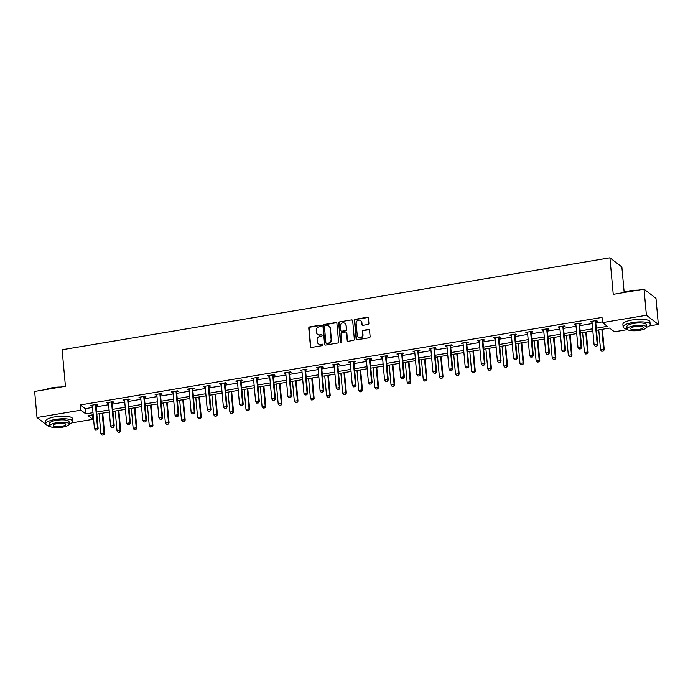 <?xml version="1.0" encoding="UTF-8"?>
<svg xmlns="http://www.w3.org/2000/svg" width="693" height="693" viewBox="0 0 693 693"><rect width="100%" height="100%" fill="white"/><g stroke="black" fill="none" stroke-linecap="round" stroke-linejoin="round"><path stroke-width="1.04" d="M321.231 325.719A0.745 0.693 -52.5 0 0 320.452 325.121L309.684 326.931A1.065 0.988 -52.5 0 0 308.757 328.127L310.438 346.561A1.065 0.988 -52.5 0 0 311.547 347.418L322.323 345.608A0.745 0.693 -52.5 0 0 322.713 344.3A0.745 0.693 -52.5 0 0 322.193 344.178L320.798 344.412A3.413 3.162 -52.5 0 1 317.255 341.675L317.108 340.142A3.413 3.162 -52.5 0 1 320.062 336.322L321.457 336.088A0.745 0.693 -52.5 0 0 321.847 334.771A0.745 0.693 -52.5 0 0 321.327 334.65L319.932 334.884A3.413 3.162 -52.5 0 1 316.389 332.146L316.242 330.613A3.413 3.162 -52.5 0 1 319.196 326.793L320.59 326.559A0.745 0.693 -52.5 0 0 321.231 325.719M321.119 325.398A0.745 0.693 -52.5 0 0 320.781 325.372L310.005 327.183A1.065 0.988 -52.5 0 0 309.087 328.378L310.759 346.812A1.065 0.988 -52.5 0 0 310.975 347.349M322.851 344.456A0.745 0.693 -52.5 0 0 322.514 344.421L320.798 344.412M321.985 334.927A0.745 0.693 -52.5 0 0 321.647 334.901L319.932 334.884M367.992 324.48A1.065 0.988 -52.5 0 0 368.91 323.284L368.442 318.113A1.065 0.988 -52.5 0 0 367.333 317.255L355.37 319.265A1.065 0.988 -52.5 0 0 354.444 320.461L356.124 338.894A1.065 0.988 -52.5 0 0 357.233 339.752L369.204 337.742A1.065 0.988 -52.5 0 0 370.123 336.547L369.551 330.301A1.065 0.988 -52.5 0 0 368.442 329.444L363.323 330.301A1.065 0.988 -52.5 0 0 362.404 331.497L362.682 334.598A2.85 2.642 -52.5 0 1 358.238 337.318A2.85 2.642 -52.5 0 1 357.259 335.507L356.15 323.371A2.85 2.642 -52.5 0 1 360.603 320.651A2.85 2.642 -52.5 0 1 361.581 322.462L361.763 324.48A1.065 0.988 -52.5 0 0 362.872 325.338L367.992 324.48M46.223 424.601L37.024 417.532L34.65 391.441L65.437 386.27L62.119 349.748L609.918 257.805L613.244 294.326L644.031 289.163L646.404 315.254L658.35 324.428L649.168 325.97M37.024 417.532L80.934 410.161L85.776 413.877L92.992 412.673M596.283 328.196L607.337 326.342L602.494 322.617L602.018 317.403L80.457 404.937L80.934 410.161M602.494 322.617L646.404 315.254M336.902 323.406A1.065 0.988 -52.5 0 0 335.793 322.548L323.83 324.558A1.065 0.988 -52.5 0 0 322.903 325.753L324.584 344.187A1.065 0.988 -52.5 0 0 325.693 345.045L337.656 343.035A1.065 0.988 -52.5 0 0 338.582 341.84L336.902 323.406M339.596 321.907L351.568 319.897A1.065 0.988 -52.5 0 1 352.676 320.755L354.348 339.198A1.065 0.988 -52.5 0 1 353.43 340.393L348.31 341.251A1.065 0.988 -52.5 0 1 347.202 340.393L346.517 332.917A1.065 0.988 -52.5 0 0 345.417 332.06L342.013 332.631A1.065 0.988 -52.5 0 0 341.095 333.827L341.805 341.614A0.745 0.693 -52.5 0 1 340.635 342.325A0.745 0.693 -52.5 0 1 340.384 341.848L338.678 323.103A1.065 0.988 -52.5 0 1 339.596 321.907L351.568 319.897M624.159 292.221L621.864 266.978L609.918 257.805M80.457 404.937L85.3 408.662L92.515 407.449M96.145 406.843L108.636 404.747M112.266 404.132L124.749 402.044M128.387 401.429L140.87 399.333M144.499 398.726L156.99 396.63M160.62 396.024L173.103 393.927M176.741 393.312L189.224 391.216M192.853 390.609L205.345 388.513M208.974 387.907L221.457 385.81M225.095 385.195L237.578 383.108M241.207 382.493L253.699 380.396M257.328 379.79L269.811 377.694M273.449 377.087L285.932 374.991M289.561 374.376L302.053 372.28M305.682 371.673L318.165 369.577M321.803 368.971L334.286 366.874M337.915 366.259L350.407 364.171M354.036 363.556L366.519 361.46M370.157 360.854L382.64 358.757M386.27 358.151L398.761 356.055M402.39 355.44L414.873 353.343M418.511 352.737L430.994 350.641M434.624 350.034L447.115 347.938M450.745 347.323L463.227 345.227M466.865 344.62L479.348 342.524M482.978 341.918L495.469 339.821M499.099 339.215L511.581 337.119M515.211 336.503L527.702 334.407M531.332 333.801L543.823 331.704M547.453 331.098L559.935 329.002M563.565 328.387L576.056 326.29M579.686 325.684L592.177 323.588M595.807 322.981L602.425 321.864M96.093 405.266L97.661 404.998L96.855 404.383L90.653 405.422L92.377 405.89M112.214 402.555L113.773 402.295L112.968 401.68L106.774 402.72L108.489 403.179M128.326 399.852L129.894 399.592L129.089 398.969L122.886 400.008L124.61 400.476M144.447 397.15L146.015 396.89L145.209 396.266L139.007 397.306L140.731 397.773M160.568 394.447L162.127 394.178L161.322 393.563L155.128 394.603L156.843 395.071M176.68 391.736L178.248 391.476L177.443 390.852L171.24 391.891L172.964 392.359M192.801 389.033L194.369 388.773L193.564 388.149L187.361 389.189L189.085 389.657M208.922 386.33L210.481 386.062L209.676 385.447L203.482 386.486L205.197 386.954M225.034 383.619L226.602 383.359L225.797 382.735L219.594 383.783L221.318 384.243M241.155 380.916L242.723 380.656L241.918 380.033L235.715 381.072L237.439 381.54M257.276 378.213L258.836 377.945L258.03 377.33L251.836 378.369L253.551 378.837M273.389 375.511L274.956 375.242L274.151 374.627L267.948 375.667L269.672 376.134M289.509 372.799L291.077 372.539L290.272 371.916L284.069 372.955L285.793 373.423M305.63 370.097L307.19 369.837L306.384 369.213L300.19 370.253L301.905 370.72M321.743 367.394L323.31 367.125L322.505 366.51L316.303 367.55L318.026 368.018M337.863 364.683L339.431 364.423L338.626 363.799L332.423 364.847L334.147 365.306M353.984 361.98L355.544 361.72L354.738 361.096L348.544 362.136L350.26 362.604M370.097 359.277L371.665 359.009L370.859 358.394L364.657 359.433L366.38 359.901M386.218 356.574L387.785 356.306L386.98 355.691L380.778 356.73L382.501 357.198M402.338 353.863L403.898 353.603L403.092 352.98L396.898 354.019L398.614 354.487M418.451 351.16L420.019 350.901L419.213 350.277L413.011 351.316L414.735 351.784M434.572 348.458L436.14 348.189L435.325 347.574L429.132 348.614L430.855 349.081M450.684 345.746L452.252 345.486L451.446 344.863L445.252 345.911L446.968 346.37M466.805 343.044L468.373 342.784L467.567 342.16L461.365 343.2L463.089 343.667M482.926 340.341L484.494 340.072L483.679 339.457L477.486 340.497L479.201 340.965M499.038 337.63L500.606 337.37L499.8 336.755L493.598 337.794L495.322 338.262M515.159 334.927L516.727 334.667L515.921 334.043L509.719 335.083L511.443 335.551M531.28 332.224L532.848 331.964L532.033 331.341L525.84 332.38L527.555 332.848M547.392 329.521L548.96 329.253L548.154 328.638L541.952 329.677L543.676 330.145M563.513 326.81L565.081 326.55L564.275 325.927L558.073 326.975L559.797 327.434M579.634 324.107L581.202 323.848L580.387 323.224L574.194 324.263L575.909 324.731M595.746 321.405L597.314 321.136L596.508 320.521L590.306 321.561L592.03 322.028M50.191 426.498L48.969 426.706L46.552 424.852M644.031 289.163L655.976 298.336L658.35 324.428M627.546 329.599L614.44 331.8L609.597 328.075L596.465 330.284M92.472 414.873L92.879 419.334L71.812 422.869M93.183 414.752L88.037 415.618L92.879 419.334M592.836 330.89L580.353 332.986M576.723 333.593L564.232 335.689M560.602 336.304L548.12 338.401M544.481 339.007L531.999 341.103M528.369 341.71L515.878 343.806M512.248 344.421L499.766 346.509M496.127 347.124L483.645 349.22M480.015 349.826L467.524 351.923M463.894 352.529L451.412 354.625M447.773 355.24L435.291 357.337M431.661 357.943L419.17 360.039M415.54 360.646L403.057 362.742M399.419 363.357L386.937 365.445M383.307 366.06L370.816 368.156M367.186 368.763L354.703 370.859M351.065 371.465L338.582 373.562M334.953 374.177L322.462 376.273M318.832 376.879L306.349 378.976M302.711 379.582L290.228 381.678M286.599 382.293L274.107 384.381M270.478 384.996L257.995 387.092M254.357 387.699L241.874 389.795M238.245 390.402L225.753 392.498M222.124 393.113L209.641 395.209M206.003 395.816L193.52 397.912M189.891 398.518L177.399 400.615M173.77 401.23L161.287 403.326M157.649 403.932L145.166 406.029M141.537 406.635L129.045 408.731M125.416 409.338L112.933 411.434M109.295 412.049L96.812 414.145M96.622 412.058L109.113 409.961M112.742 409.355L125.225 407.259M128.855 406.652L141.346 404.556M144.976 403.941L157.467 401.845M161.097 401.238L173.579 399.142M177.209 398.536L189.7 396.439M193.33 395.824L205.821 393.737M209.451 393.122L221.933 391.025M225.563 390.419L238.054 388.323M241.684 387.716L254.175 385.62M257.805 385.005L270.287 382.908M273.917 382.302L286.408 380.206M290.038 379.599L302.52 377.503M306.159 376.888L318.641 374.792M322.271 374.185L334.762 372.089M338.392 371.483L350.875 369.386M354.513 368.78L366.995 366.684M370.625 366.069L383.116 363.972M386.746 363.366L399.229 361.27M402.867 360.663L415.35 358.567M418.979 357.952L431.47 355.856M435.1 355.249L447.583 353.153M451.221 352.546L463.704 350.45M467.333 349.844L479.825 347.747M483.454 347.132L495.937 345.036M499.575 344.43L512.058 342.333M515.687 341.727L528.179 339.631M531.808 339.016L544.291 336.919M547.929 336.313L560.412 334.217M564.041 333.61L576.533 331.514M580.162 330.899L592.645 328.811M85.3 408.662L85.776 413.877M91.459 406.037L91.389 405.301M107.58 403.335L107.51 402.59M123.692 400.632L123.631 399.887M139.813 397.929L139.743 397.184M155.934 395.218L155.864 394.473M172.046 392.515L171.985 391.77M188.167 389.812L188.098 389.068M204.288 387.101L204.218 386.365M220.4 384.398L220.339 383.653M236.521 381.696L236.452 380.951M252.642 378.993L252.573 378.248M268.754 376.282L268.693 375.537M284.875 373.579L284.806 372.834M300.996 370.876L300.927 370.131M317.108 368.165L317.048 367.429M333.229 365.462L333.16 364.717M349.35 362.76L349.281 362.015M365.462 360.057L365.402 359.312M381.583 357.345L381.514 356.6M397.704 354.643L397.635 353.898M413.816 351.94L413.756 351.195M429.937 349.229L429.868 348.492M446.058 346.526L445.989 345.781M462.17 343.823L462.11 343.078M478.291 341.121L478.222 340.376M494.412 338.409L494.343 337.664M510.524 335.707L510.455 334.962M526.645 333.004L526.576 332.259M542.766 330.292L542.697 329.547M558.879 327.59L558.809 326.845M574.999 324.887L574.93 324.142M591.12 322.184L591.051 321.439M317.715 334.433A3.413 3.162 -52.5 0 0 320.253 335.135M318.581 343.953A3.413 3.162 -52.5 0 0 321.119 344.655M336.685 322.869A1.065 0.988 -52.5 0 0 336.122 322.799L324.151 324.809A1.065 0.988 -52.5 0 0 323.233 325.996L324.904 344.438A1.065 0.988 -52.5 0 0 325.121 344.975M325.078 325.805A0.745 0.693 -52.5 0 0 324.428 326.637L325.901 342.827A0.745 0.693 -52.5 0 0 326.68 343.425L328.144 343.174A3.413 3.162 -52.5 0 0 331.098 339.353L330.085 328.291A3.413 3.162 -52.5 0 0 326.542 325.554L325.078 325.805M326.342 343.399A0.745 0.693 -52.5 0 0 327.001 343.667L326.68 343.425M329.08 326.256A3.413 3.162 -52.5 0 1 330.414 328.543L331.419 339.605A3.413 3.162 -52.5 0 1 328.473 343.425L327.001 343.667M352.46 320.227A1.065 0.988 -52.5 0 0 351.888 320.149M346.301 332.38A1.065 0.988 -52.5 0 1 346.846 333.168L347.522 340.644A1.065 0.988 -52.5 0 0 347.739 341.173M339.925 322.158A1.065 0.988 -52.5 0 0 338.998 323.354L340.705 342.099A0.745 0.693 -52.5 0 0 340.817 342.42M345.816 325.156A2.85 2.642 -52.5 0 0 341.831 323.259A2.85 2.642 -52.5 0 0 340.393 326.065L340.774 330.344A1.065 0.988 -52.5 0 0 341.883 331.202L345.279 330.63A1.065 0.988 -52.5 0 0 346.205 329.435L346.136 325.407A2.85 2.642 -52.5 0 0 344.993 323.484M341.32 331.124A1.065 0.988 -52.5 0 0 342.212 331.445L341.883 331.202M346.136 325.407L346.526 329.686A1.065 0.988 -52.5 0 1 345.608 330.873L342.212 331.445M360.758 320.781A2.85 2.642 -52.5 0 1 361.902 322.704L362.084 324.731A1.065 0.988 -52.5 0 0 362.3 325.26M358.402 337.43A2.85 2.642 -52.5 0 0 363.011 334.849L362.682 334.598M369.334 329.764A1.065 0.988 -52.5 0 0 368.771 329.695L363.643 330.552A1.065 0.988 -52.5 0 0 362.725 331.748L363.011 334.849M368.226 317.576A1.065 0.988 -52.5 0 0 367.662 317.507L355.691 319.508A1.065 0.988 -52.5 0 0 354.773 320.703L356.445 339.146A1.065 0.988 -52.5 0 0 356.661 339.674M99.09 413.756L100.909 433.714L104.011 433.194L102.192 413.236M103.603 434.866L102.053 435.126L103.699 434.935L104.011 433.194L104.591 433.636L102.729 413.149M100.909 433.714L102.053 435.126M103.699 434.935L104.591 433.636M95.599 430.162L97.245 429.981L95.599 430.162L94.456 428.75L92.368 405.795A1.083 1.005 -52.5 0 0 92.29 405.483L92.152 405.171M95.556 404.599L95.487 404.946A1.083 1.005 -52.5 0 0 95.461 405.266L97.557 428.231L98.137 428.672L97.245 429.981M96.258 404.478L96.067 405.396A1.083 1.005 -52.5 0 0 96.05 405.717L98.137 428.672M94.456 428.75L97.557 428.231L97.141 429.903M45.66 389.587A13.254 3.508 -5.2 0 1 52.46 387.708A13.254 3.508 -5.2 0 1 60.854 387.041M59.477 387.274A13.583 3.595 174.8 0 0 52.391 387.941A13.583 3.595 174.8 0 0 46.422 389.466M69.257 424.159A13.583 3.595 174.8 0 0 72.826 421.327A13.583 3.595 174.8 0 0 55.258 419.464A13.583 3.595 174.8 0 0 45.773 423.795A13.583 3.595 174.8 0 0 49.783 425.926M72.826 421.327L72.583 418.719A13.583 3.595 174.8 0 0 55.024 416.848A13.583 3.595 174.8 0 0 45.53 421.179L45.773 423.795M49.775 425.849L49.558 423.449A9.78 2.59 -5.2 0 1 56.393 420.33A9.78 2.59 -5.2 0 1 69.031 421.673L69.257 424.073A9.78 2.59 174.8 0 0 56.609 422.73A9.78 2.59 174.8 0 0 49.775 425.849A9.78 2.59 174.8 0 0 62.422 427.191A9.78 2.59 174.8 0 0 69.257 424.073M61.382 426.403A6.306 1.663 174.8 0 0 65.792 424.393A6.306 1.663 174.8 0 0 57.64 423.518A6.306 1.663 174.8 0 0 53.24 425.528A6.306 1.663 174.8 0 0 61.382 426.403M623.016 292.689A13.254 3.508 -5.2 0 1 629.816 290.8A13.254 3.508 -5.2 0 1 638.21 290.142M636.824 290.367A13.583 3.595 174.8 0 0 629.746 291.043A13.583 3.595 174.8 0 0 623.769 292.559M646.612 327.261A13.583 3.595 174.8 0 0 650.173 324.428A13.583 3.595 174.8 0 0 632.614 322.557A13.583 3.595 174.8 0 0 623.12 326.888A13.583 3.595 174.8 0 0 627.139 329.028M650.173 324.428L649.939 321.821A13.583 3.595 174.8 0 0 632.38 319.949A13.583 3.595 174.8 0 0 622.886 324.281L623.12 326.888M627.13 328.941L626.914 326.542A9.78 2.59 -5.2 0 1 633.74 323.423A9.78 2.59 -5.2 0 1 646.387 324.774L646.604 327.174A9.78 2.59 174.8 0 0 633.965 325.823A9.78 2.59 174.8 0 0 627.13 328.941A9.78 2.59 174.8 0 0 639.769 330.292A9.78 2.59 174.8 0 0 646.604 327.174M638.738 329.496A6.306 1.663 174.8 0 0 643.147 327.486A6.306 1.663 174.8 0 0 634.996 326.62A6.306 1.663 174.8 0 0 630.587 328.629A6.306 1.663 174.8 0 0 638.738 329.496M115.211 411.053L117.03 431.003L120.132 430.483L118.312 410.533M119.716 432.155L118.165 432.415L119.811 432.233L120.132 430.483L120.712 430.933L118.841 410.447M117.03 431.003L118.165 432.415M119.811 432.233L120.712 430.933M131.332 408.35L133.143 428.3L136.244 427.78L134.433 407.83M135.837 429.452L134.286 429.712L135.932 429.53L136.244 427.78L136.824 428.222L134.962 407.744M133.143 428.3L134.286 429.712M135.932 429.53L136.824 428.222M111.712 427.46L113.357 427.269L111.712 427.46L110.577 426.048L108.48 403.083A1.083 1.005 -52.5 0 0 108.403 402.78L108.273 402.468M111.677 401.897L111.599 402.243A1.083 1.005 -52.5 0 0 111.582 402.564L113.669 425.528L114.25 425.97L113.357 427.269M112.379 401.775L112.179 402.685A1.083 1.005 -52.5 0 0 112.162 403.014L114.25 425.97M110.577 426.048L113.669 425.528L113.262 427.2M127.833 424.748L129.478 424.566L127.833 424.748L126.689 423.336L124.601 400.381A1.083 1.005 -52.5 0 0 124.523 400.069L124.393 399.757M127.798 399.185L127.72 399.532A1.083 1.005 -52.5 0 0 127.703 399.861L129.79 422.817L130.371 423.267L129.478 424.566M128.5 399.073L128.3 399.982A1.083 1.005 -52.5 0 0 128.283 400.303L130.371 423.267M126.689 423.336L129.79 422.817L129.383 424.488M147.444 405.648L149.264 425.597L152.365 425.078L150.546 405.128M151.958 426.749L150.407 427.009L152.053 426.819L152.365 425.078L152.945 425.519L151.083 405.033M149.264 425.597L150.407 427.009M152.053 426.819L152.945 425.519M163.565 402.936L165.384 422.886L168.486 422.366L166.666 402.416M168.07 424.038L166.519 424.307L168.165 424.116L168.486 422.366L169.066 422.817L167.195 402.33M165.384 422.886L166.519 424.307M168.165 424.116L169.066 422.817M179.686 400.233L181.497 420.183L184.598 419.663L182.787 399.714M184.191 421.335L182.64 421.595L184.286 421.413L184.598 419.663L185.178 420.114L183.316 399.627M181.497 420.183L182.64 421.595M184.286 421.413L185.178 420.114M143.945 422.046L145.599 421.864L143.945 422.046L142.81 420.634L140.722 397.678A1.083 1.005 -52.5 0 0 140.644 397.366L140.506 397.054M143.91 396.483L143.841 396.829A1.083 1.005 -52.5 0 0 143.815 397.158L145.911 420.114L146.492 420.564L145.599 421.864M144.612 396.361L144.421 397.28A1.083 1.005 -52.5 0 0 144.404 397.6L146.492 420.564M142.81 420.634L145.911 420.114L145.495 421.786M160.066 419.343L161.712 419.152L160.066 419.343L158.931 417.931L156.835 394.967A1.083 1.005 -52.5 0 0 156.757 394.663L156.627 394.352M160.031 393.78L159.953 394.126A1.083 1.005 -52.5 0 0 159.936 394.447L162.023 417.411L162.604 417.853L161.712 419.152M160.733 393.659L160.533 394.568A1.083 1.005 -52.5 0 0 160.516 394.897L162.604 417.853M158.931 417.931L162.023 417.411L161.616 419.083M176.187 416.64L177.832 416.45L176.187 416.64L175.043 415.228L172.955 392.264A1.083 1.005 -52.5 0 0 172.878 391.961L172.748 391.64M176.152 391.069L176.074 391.424A1.083 1.005 -52.5 0 0 176.057 391.744L178.144 414.7L178.725 415.15L177.832 416.45M176.854 390.956L176.654 391.866A1.083 1.005 -52.5 0 0 176.637 392.195L178.725 415.15M175.043 415.228L178.144 414.7L177.737 416.38M195.798 397.531L197.618 417.481L200.719 416.961L198.9 397.011M200.312 418.633L198.761 418.893L200.407 418.702L200.719 416.961L201.299 417.403L199.437 396.916M197.618 417.481L198.761 418.893M200.407 418.702L201.299 417.403M192.299 413.929L193.953 413.747L192.299 413.929L191.164 412.517L189.076 389.561A1.083 1.005 -52.5 0 0 188.998 389.249L188.86 388.938M192.264 388.366L192.195 388.712A1.083 1.005 -52.5 0 0 192.169 389.042L194.265 411.997L194.846 412.448L193.953 413.747M192.966 388.253L192.775 389.163A1.083 1.005 -52.5 0 0 192.758 389.483L194.846 412.448M191.164 412.517L194.265 411.997L193.849 413.669M211.919 394.819L213.739 414.778L216.84 414.258L215.021 394.3M216.424 415.93L214.873 416.19L216.519 415.999L216.84 414.258L217.42 414.7L215.549 394.213M213.739 414.778L214.873 416.19M216.519 415.999L217.42 414.7M208.42 411.226L210.066 411.044L208.42 411.226L207.276 409.814L205.189 386.859A1.083 1.005 -52.5 0 0 205.111 386.547L204.981 386.235M208.385 385.663L208.307 386.01A1.083 1.005 -52.5 0 0 208.29 386.33L210.377 409.294L210.958 409.736L210.066 411.044M209.087 385.542L208.888 386.46A1.083 1.005 -52.5 0 0 208.87 386.781L210.958 409.736M207.276 409.814L210.377 409.294L209.97 410.966M228.04 392.117L229.851 412.066L232.952 411.547L231.141 391.597M232.545 413.219L230.994 413.478L232.64 413.297L232.952 411.547L233.532 411.997L231.67 391.51M229.851 412.066L230.994 413.478M232.64 413.297L233.532 411.997M224.541 408.524L226.187 408.333L224.541 408.524L223.397 407.112L221.31 384.147A1.083 1.005 -52.5 0 0 221.232 383.844L221.102 383.532M224.506 382.96L224.428 383.307A1.083 1.005 -52.5 0 0 224.411 383.627L226.498 406.592L227.079 407.034L226.187 408.333M225.199 382.839L225.008 383.749A1.083 1.005 -52.5 0 0 224.991 384.078L227.079 407.034M223.397 407.112L226.498 406.592L226.091 408.264M244.153 389.414L245.972 409.364L249.073 408.844L247.254 388.894M248.666 410.516L247.115 410.776L248.761 410.594L249.073 408.844L249.653 409.286L247.791 388.799M245.972 409.364L247.115 410.776M248.761 410.594L249.653 409.286M240.653 405.812L242.307 405.63L240.653 405.812L239.518 404.4L237.43 381.445A1.083 1.005 -52.5 0 0 237.352 381.133L237.214 380.821M240.618 380.249L240.549 380.596A1.083 1.005 -52.5 0 0 240.523 380.925L242.619 403.88L243.2 404.331L242.307 405.63M241.32 380.136L241.129 381.046A1.083 1.005 -52.5 0 0 241.103 381.367L243.2 404.331M239.518 404.4L242.619 403.88L242.204 405.552M260.273 386.711L262.093 406.661L265.194 406.141L263.375 386.192M264.778 407.813L263.227 408.073L264.873 407.882L265.194 406.141L265.774 406.583L263.903 386.096M262.093 406.661L263.227 408.073M264.873 407.882L265.774 406.583M256.774 403.109L258.42 402.928L256.774 403.109L255.63 401.697L253.543 378.742A1.083 1.005 -52.5 0 0 253.465 378.43L253.335 378.118M256.739 377.546L256.661 377.893A1.083 1.005 -52.5 0 0 256.644 378.222L258.732 401.178L259.312 401.628L258.42 402.928M257.441 377.425L257.242 378.343A1.083 1.005 -52.5 0 0 257.224 378.664L259.312 401.628M255.63 401.697L258.732 401.178L258.324 402.85M276.394 384L278.205 403.95L281.306 403.43L279.496 383.48M280.899 405.102L279.348 405.362L280.994 405.18L281.306 403.43L281.886 403.88L280.024 383.394M278.205 403.95L279.348 405.362M280.994 405.18L281.886 403.88M272.895 400.407L274.541 400.216L272.895 400.407L271.751 398.995L269.664 376.03A1.083 1.005 -52.5 0 0 269.586 375.727L269.447 375.415M272.86 374.844L272.782 375.19A1.083 1.005 -52.5 0 0 272.765 375.511L274.852 398.475L275.433 398.917L274.541 400.216M273.553 374.722L273.363 375.632A1.083 1.005 -52.5 0 0 273.345 375.961L275.433 398.917M271.751 398.995L274.852 398.475L274.445 400.147M292.507 381.297L294.326 401.247L297.427 400.727L295.608 380.778M297.02 402.399L295.469 402.659L297.115 402.477L297.427 400.727L298.007 401.178L296.145 380.691M294.326 401.247L295.469 402.659M297.115 402.477L298.007 401.178M289.007 397.704L290.662 397.513L289.007 397.704L287.872 396.292L285.785 373.328A1.083 1.005 -52.5 0 0 285.707 373.025L285.568 372.704M288.972 372.132L288.903 372.488A1.083 1.005 -52.5 0 0 288.877 372.808L290.973 395.764L291.554 396.214L290.662 397.513M289.674 372.02L289.483 372.929A1.083 1.005 -52.5 0 0 289.457 373.258L291.554 396.214M287.872 396.292L290.973 395.764L290.558 397.444M308.628 378.595L310.447 398.544L313.539 398.025L311.729 378.075M313.132 399.696L311.581 399.956L313.227 399.766L313.539 398.025L314.128 398.466L312.257 377.98M310.447 398.544L311.581 399.956M313.227 399.766L314.128 398.466M305.128 394.993L306.774 394.811L305.128 394.993L303.984 393.581L301.897 370.625A1.083 1.005 -52.5 0 0 301.819 370.313L301.689 370.001M305.093 369.43L305.015 369.776A1.083 1.005 -52.5 0 0 304.998 370.105L307.086 393.061L307.666 393.511L306.774 394.811M305.795 369.317L305.596 370.227A1.083 1.005 -52.5 0 0 305.578 370.547L307.666 393.511M303.984 393.581L307.086 393.061L306.678 394.733M324.748 375.883L326.559 395.842L329.66 395.313L327.85 375.363M329.253 396.994L327.702 397.254L329.348 397.063L329.66 395.313L330.24 395.764L328.378 375.277M326.559 395.842L327.702 397.254M329.348 397.063L330.24 395.764M321.249 392.29L322.895 392.108L321.249 392.29L320.105 390.878L318.018 367.914A1.083 1.005 -52.5 0 0 317.94 367.611L317.801 367.299M321.214 366.727L321.136 367.073A1.083 1.005 -52.5 0 0 321.119 367.394L323.207 390.358L323.787 390.8L322.895 392.108M321.907 366.606L321.717 367.524A1.083 1.005 -52.5 0 0 321.699 367.844L323.787 390.8M320.105 390.878L323.207 390.358L322.799 392.03M340.861 373.18L342.68 393.13L345.781 392.61L343.962 372.661M345.374 394.282L343.823 394.542L345.469 394.36L345.781 392.61L346.361 393.061L344.499 372.574M342.68 393.13L343.823 394.542M345.469 394.36L346.361 393.061M337.361 389.587L339.007 389.397L337.361 389.587L336.226 388.175L334.139 365.211A1.083 1.005 -52.5 0 0 334.061 364.908L333.922 364.587M337.326 364.024L337.257 364.371A1.083 1.005 -52.5 0 0 337.231 364.691L339.327 387.656L339.908 388.097L339.007 389.397M338.028 363.903L337.837 364.813A1.083 1.005 -52.5 0 0 337.812 365.142L339.908 388.097M336.226 388.175L339.327 387.656L338.912 389.327M356.982 370.478L358.801 390.428L361.893 389.908L360.083 369.958M361.486 391.58L359.936 391.84L361.581 391.658L361.893 389.908L362.482 390.35L360.611 369.863M358.801 390.428L359.936 391.84M361.581 391.658L362.482 390.35M353.482 386.876L355.128 386.694L353.482 386.876L352.339 385.464L350.251 362.508A1.083 1.005 -52.5 0 0 350.173 362.196L350.043 361.885M353.447 361.313L353.369 361.659A1.083 1.005 -52.5 0 0 353.352 361.989L355.44 384.944L356.02 385.395L355.128 386.694M354.149 361.2L353.95 362.11A1.083 1.005 -52.5 0 0 353.932 362.43L356.02 385.395M352.339 385.464L355.44 384.944L355.033 386.616M373.103 367.775L374.913 387.725L378.014 387.205L376.204 367.247M377.607 388.877L376.056 389.137L377.702 388.946L378.014 387.205L378.595 387.647L376.732 367.16M374.913 387.725L376.056 389.137M377.702 388.946L378.595 387.647M369.603 384.173L371.249 383.991L369.603 384.173L368.459 382.761L366.372 359.806A1.083 1.005 -52.5 0 0 366.294 359.494L366.155 359.182M369.568 358.61L369.49 358.957A1.083 1.005 -52.5 0 0 369.473 359.286L371.561 382.241L372.141 382.692L371.249 383.991M370.261 358.489L370.071 359.407A1.083 1.005 -52.5 0 0 370.053 359.728L372.141 382.692M368.459 382.761L371.561 382.241L371.153 383.913M389.215 365.064L391.034 385.013L394.135 384.494L392.316 364.544M393.728 386.166L392.177 386.425L393.823 386.244L394.135 384.494L394.715 384.944L392.853 364.457M391.034 385.013L392.177 386.425M393.823 386.244L394.715 384.944M385.715 381.471L387.361 381.28L385.715 381.471L384.58 380.059L382.493 357.094A1.083 1.005 -52.5 0 0 382.415 356.791L382.276 356.479M385.68 355.907L385.611 356.254A1.083 1.005 -52.5 0 0 385.585 356.574L387.682 379.539L388.262 379.981L387.361 381.28M386.382 355.786L386.192 356.696A1.083 1.005 -52.5 0 0 386.166 357.025L388.262 379.981M384.58 380.059L387.682 379.539L387.266 381.211M405.336 362.361L407.155 382.311L410.247 381.791L408.437 361.841M409.84 383.463L408.29 383.723L409.935 383.541L410.247 381.791L410.836 382.241L408.965 361.755M407.155 382.311L408.29 383.723M409.935 383.541L410.836 382.241M401.836 378.768L403.482 378.577L401.836 378.768L400.693 377.356L398.605 354.392A1.083 1.005 -52.5 0 0 398.527 354.08L398.397 353.768M401.801 353.196L401.723 353.551A1.083 1.005 -52.5 0 0 401.706 353.872L403.794 376.827L404.374 377.278L403.482 378.577M402.503 353.084L402.304 353.993A1.083 1.005 -52.5 0 0 402.286 354.322L404.374 377.278M400.693 377.356L403.794 376.827L403.387 378.508M421.457 359.658L423.267 379.608L426.368 379.088L424.549 359.139M425.961 380.76L424.411 381.02L426.056 380.829L426.368 379.088L426.949 379.53L425.086 359.043M423.267 379.608L424.411 381.02M426.056 380.829L426.949 379.53M417.957 376.056L419.603 375.875L417.957 376.056L416.814 374.644L414.726 351.689A1.083 1.005 -52.5 0 0 414.648 351.377L414.509 351.065M417.914 350.493L417.844 350.84A1.083 1.005 -52.5 0 0 417.827 351.169L419.915 374.125L420.495 374.575L419.603 375.875M418.615 350.372L418.425 351.29A1.083 1.005 -52.5 0 0 418.407 351.611L420.495 374.575M416.814 374.644L419.915 374.125L419.508 375.797M437.569 356.947L439.388 376.905L442.489 376.377L440.67 356.427M442.082 378.057L440.531 378.317L442.177 378.127L442.489 376.377L443.07 376.827L441.207 356.341M439.388 376.905L440.531 378.317M442.177 378.127L443.07 376.827M434.069 373.354L435.715 373.172L434.069 373.354L432.934 371.942L430.838 348.977A1.083 1.005 -52.5 0 0 430.769 348.674L430.63 348.362M434.035 347.791L433.965 348.137A1.083 1.005 -52.5 0 0 433.939 348.458L436.036 371.422L436.616 371.864L435.715 373.172M434.736 347.669L434.546 348.579A1.083 1.005 -52.5 0 0 434.52 348.908L436.616 371.864M432.934 371.942L436.036 371.422L435.62 373.094M453.69 354.244L455.509 374.194L458.601 373.674L456.791 353.725M458.194 375.346L456.644 375.606L458.29 375.424L458.601 373.674L459.182 374.125L457.319 353.638M455.509 374.194L456.644 375.606M458.29 375.424L459.182 374.125M450.19 370.651L451.836 370.46L450.19 370.651L449.047 369.239L446.959 346.275A1.083 1.005 -52.5 0 0 446.881 345.972L446.751 345.651M450.155 345.079L450.078 345.435A1.083 1.005 -52.5 0 0 450.06 345.755L452.148 368.719L452.728 369.161L451.836 370.46M450.857 344.967L450.658 345.876A1.083 1.005 -52.5 0 0 450.641 346.205L452.728 369.161M449.047 369.239L452.148 368.719L451.741 370.391M469.811 351.542L471.621 371.491L474.722 370.972L472.903 351.022M474.315 372.643L472.765 372.903L474.41 372.721L474.722 370.972L475.303 371.413L473.44 350.927M471.621 371.491L472.765 372.903M474.41 372.721L475.303 371.413M466.311 367.94L467.957 367.758L466.311 367.94L465.168 366.528L463.08 343.572A1.083 1.005 -52.5 0 0 463.002 343.26L462.863 342.948M466.268 342.377L466.198 342.723A1.083 1.005 -52.5 0 0 466.181 343.052L468.269 366.008L468.849 366.458L467.957 367.758M466.969 342.264L466.779 343.174A1.083 1.005 -52.5 0 0 466.761 343.494L468.849 366.458M465.168 366.528L468.269 366.008L467.862 367.68M485.923 348.839L487.742 368.789L490.843 368.269L489.024 348.31M490.427 369.941L488.886 370.201L490.531 370.01L490.843 368.269L491.424 368.711L489.561 348.224M487.742 368.789L488.886 370.201M490.531 370.01L491.424 368.711M482.423 365.237L484.069 365.055L482.423 365.237L481.288 363.825L479.192 340.869A1.083 1.005 -52.5 0 0 479.123 340.558L478.984 340.246M482.389 339.674L482.319 340.02A1.083 1.005 -52.5 0 0 482.293 340.35L484.39 363.305L484.97 363.756L484.069 365.055M483.09 339.553L482.9 340.471A1.083 1.005 -52.5 0 0 482.874 340.791L484.97 363.756M481.288 363.825L484.39 363.305L483.974 364.977M502.044 346.128L503.863 366.077L506.955 365.558L505.145 345.608M506.548 367.229L504.998 367.489L506.644 367.307L506.955 365.558L507.536 366.008L505.673 345.521M503.863 366.077L504.998 367.489M506.644 367.307L507.536 366.008M498.544 362.534L500.19 362.344L498.544 362.534L497.401 361.122L495.313 338.158A1.083 1.005 -52.5 0 0 495.235 337.855L495.105 337.543M498.51 336.971L498.432 337.318A1.083 1.005 -52.5 0 0 498.414 337.638L500.502 360.603L501.082 361.044L500.19 362.344M499.211 336.85L499.012 337.76A1.083 1.005 -52.5 0 0 498.995 338.089L501.082 361.044M497.401 361.122L500.502 360.603L500.095 362.274M518.165 343.425L519.975 363.375L523.076 362.855L521.257 342.905M522.669 364.527L521.119 364.787L522.765 364.605L523.076 362.855L523.657 363.305L521.794 342.818M519.975 363.375L521.119 364.787M522.765 364.605L523.657 363.305M514.665 359.832L516.311 359.641L514.665 359.832L513.522 358.411L511.434 335.455A1.083 1.005 -52.5 0 0 511.356 335.143L511.217 334.832M514.622 334.26L514.553 334.615A1.083 1.005 -52.5 0 0 514.535 334.936L516.623 357.891L517.203 358.342L516.311 359.641M515.323 334.147L515.133 335.057A1.083 1.005 -52.5 0 0 515.116 335.386L517.203 358.342M513.522 358.411L516.623 357.891L516.216 359.572M534.277 340.722L536.096 360.672L539.197 360.152L537.378 340.202M538.782 361.824L537.24 362.084L538.885 361.893L539.197 360.152L539.778 360.594L537.915 340.107M536.096 360.672L537.24 362.084M538.885 361.893L539.778 360.594M530.777 357.12L532.423 356.938L530.777 357.12L529.643 355.708L527.546 332.753A1.083 1.005 -52.5 0 0 527.477 332.441L527.338 332.129M530.743 331.557L530.673 331.904A1.083 1.005 -52.5 0 0 530.647 332.233L532.735 355.188L533.324 355.639L532.423 356.938M531.444 331.436L531.254 332.354A1.083 1.005 -52.5 0 0 531.228 332.675L533.324 355.639M529.643 355.708L532.735 355.188L532.328 356.86M550.398 338.011L552.217 357.96L555.31 357.441L553.499 337.491M554.902 359.121L553.352 359.381L554.998 359.191L555.31 357.441L555.89 357.891L554.028 337.404M552.217 357.96L553.352 359.381M554.998 359.191L555.89 357.891M546.898 354.418L548.544 354.236L546.898 354.418L545.755 353.006L543.667 330.041A1.083 1.005 -52.5 0 0 543.589 329.738L543.459 329.426M546.864 328.854L546.786 329.201A1.083 1.005 -52.5 0 0 546.768 329.521L548.856 352.486L549.436 352.928L548.544 354.236M547.565 328.733L547.366 329.643A1.083 1.005 -52.5 0 0 547.349 329.972L549.436 352.928M545.755 353.006L548.856 352.486L548.449 354.158M566.519 335.308L568.329 355.258L571.43 354.738L569.611 334.788M571.023 356.41L569.473 356.67L571.119 356.488L571.43 354.738L572.011 355.188L570.148 334.702M568.329 355.258L569.473 356.67M571.119 356.488L572.011 355.188M563.019 351.715L564.665 351.524L563.019 351.715L561.876 350.303L559.788 327.339A1.083 1.005 -52.5 0 0 559.71 327.035L559.572 326.715M562.976 326.143L562.907 326.498A1.083 1.005 -52.5 0 0 562.889 326.819L564.977 349.783L565.557 350.225L564.665 351.524M563.678 326.031L563.487 326.94A1.083 1.005 -52.5 0 0 563.47 327.269L565.557 350.225M561.876 350.303L564.977 349.783L564.57 351.455M582.631 332.605L584.45 352.555L587.551 352.035L585.732 332.086M587.136 353.707L585.594 353.967L587.24 353.785L587.551 352.035L588.132 352.477L586.269 331.99M584.45 352.555L585.594 353.967M587.24 353.785L588.132 352.477M579.131 349.003L580.777 348.822L579.131 349.003L577.997 347.591L575.9 324.636A1.083 1.005 -52.5 0 0 575.831 324.324L575.692 324.012M579.097 323.44L579.027 323.787A1.083 1.005 -52.5 0 0 579.001 324.116L581.089 347.072L581.678 347.522L580.777 348.822M579.798 323.328L579.608 324.237A1.083 1.005 -52.5 0 0 579.582 324.558L581.678 347.522M577.997 347.591L581.089 347.072L580.682 348.744M598.752 329.894L600.571 349.852L603.664 349.333L601.853 329.374M603.256 351.004L601.706 351.264L603.352 351.074L603.664 349.333L604.244 349.774L602.382 329.288M600.571 349.852L601.706 351.264M603.352 351.074L604.244 349.774M595.252 346.301L596.898 346.119L595.252 346.301L594.109 344.889L592.021 321.933A1.083 1.005 -52.5 0 0 591.943 321.621L591.813 321.309M595.218 320.738L595.14 321.084A1.083 1.005 -52.5 0 0 595.122 321.413L597.21 344.369L597.79 344.819L596.898 346.119M595.919 320.616L595.72 321.535A1.083 1.005 -52.5 0 0 595.703 321.855L597.79 344.819M594.109 344.889L597.21 344.369L596.803 346.041M95.461 405.266L96.05 405.717M95.487 404.946L96.067 405.396M111.582 402.564L112.162 403.014M111.599 402.243L112.179 402.685M127.703 399.861L128.283 400.303M127.72 399.532L128.3 399.982M143.815 397.158L144.404 397.6M143.841 396.829L144.421 397.28M159.936 394.447L160.516 394.897M159.953 394.126L160.533 394.568M176.057 391.744L176.637 392.195M176.074 391.424L176.654 391.866M192.169 389.042L192.758 389.483M192.195 388.712L192.775 389.163M208.29 386.33L208.87 386.781M208.307 386.01L208.888 386.46M224.411 383.627L224.991 384.078M224.428 383.307L225.008 383.749M240.523 380.925L241.103 381.367M240.549 380.596L241.129 381.046M256.644 378.222L257.224 378.664M256.661 377.893L257.242 378.343M272.765 375.511L273.345 375.961M272.782 375.19L273.363 375.632M288.877 372.808L289.457 373.258M288.903 372.488L289.483 372.929M304.998 370.105L305.578 370.547M305.015 369.776L305.596 370.227M321.119 367.394L321.699 367.844M321.136 367.073L321.717 367.524M337.231 364.691L337.812 365.142M337.257 364.371L337.837 364.813M353.352 361.989L353.932 362.43M353.369 361.659L353.95 362.11M369.473 359.286L370.053 359.728M369.49 358.957L370.071 359.407M385.585 356.574L386.166 357.025M385.611 356.254L386.192 356.696M401.706 353.872L402.286 354.322M401.723 353.551L402.304 353.993M417.827 351.169L418.407 351.611M417.844 350.84L418.425 351.29M433.939 348.458L434.52 348.908M433.965 348.137L434.546 348.579M450.06 345.755L450.641 346.205M450.078 345.435L450.658 345.876M466.181 343.052L466.761 343.494M466.198 342.723L466.779 343.174M482.293 340.35L482.874 340.791M482.319 340.02L482.9 340.471M498.414 337.638L498.995 338.089M498.432 337.318L499.012 337.76M514.535 334.936L515.116 335.386M514.553 334.615L515.133 335.057M530.647 332.233L531.228 332.675M530.673 331.904L531.254 332.354M546.768 329.521L547.349 329.972M546.786 329.201L547.366 329.643M562.889 326.819L563.47 327.269M562.907 326.498L563.487 326.94M579.001 324.116L579.582 324.558M579.027 323.787L579.608 324.237M595.122 321.413L595.703 321.855M595.14 321.084L595.72 321.535"/></g></svg>

